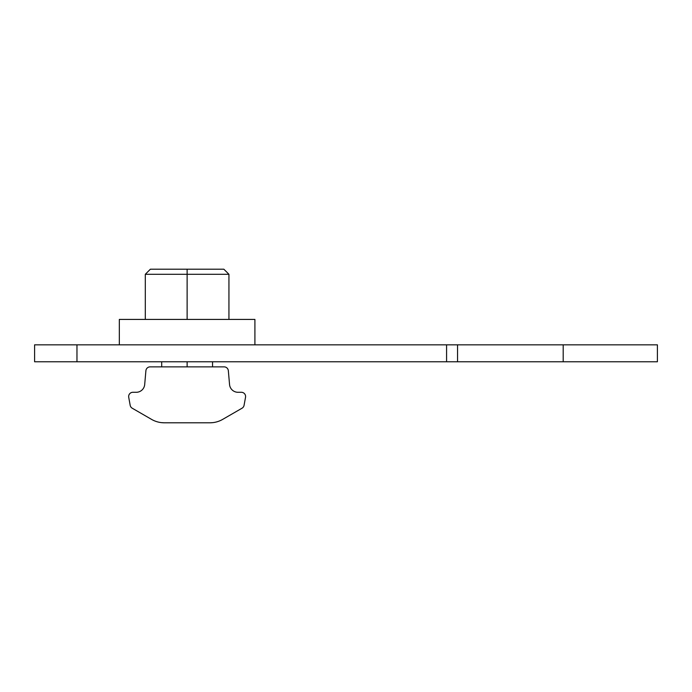 <?xml version="1.0" encoding="UTF-8"?>
<svg xmlns="http://www.w3.org/2000/svg" width="692" height="692" viewBox="0 0 692 692"><rect width="100%" height="100%" fill="white"/><g stroke="black" fill="none" stroke-linecap="round" stroke-linejoin="round"><path stroke-width="1.04" d="M457.55 361.778L34.6 361.778L446.582 361.778L446.582 344.832L563.193 344.832L563.193 361.778L457.55 361.778L657.4 361.778L657.4 344.832L457.55 344.832L457.55 361.778L457.55 344.832L76.968 344.832L446.582 344.832L446.582 361.778L457.55 361.778M34.6 344.832L76.968 344.832L76.968 361.778L76.968 344.832L34.6 344.832L34.6 361.778L34.6 344.832M563.193 361.778L563.193 344.832M119.335 344.832L119.335 319.419L254.907 319.419L254.907 344.832L254.907 319.419L119.335 319.419L119.335 344.832M244.068 405.313A4.239 4.239 0 0 1 242.018 408.219L222.677 419.387L242.018 408.219A4.239 4.239 0 0 0 244.068 405.313L245.53 397.286A4.239 4.239 0 0 0 241.361 392.286A4.239 4.239 0 0 1 245.53 397.286M145.9 370.73A4.239 4.239 0 0 1 150.121 366.864L224.122 366.864A4.239 4.239 0 0 1 228.343 370.73L229.554 384.553L228.343 370.73A4.239 4.239 0 0 0 224.122 366.864L150.121 366.864A4.239 4.239 0 0 0 145.9 370.73L144.689 384.553L145.9 370.73M209.97 422.795L164.281 422.795L209.97 422.795A25.422 25.422 0 0 0 222.677 419.387A25.422 25.422 0 0 1 209.97 422.795L212.539 422.656M237.996 392.286L241.361 392.286L237.996 392.286A8.477 8.477 0 0 1 229.554 384.553A8.477 8.477 0 0 0 237.996 392.286M212.539 366.864L161.703 366.864L212.539 366.864L212.539 361.778M128.721 397.286A4.239 4.239 0 0 1 132.89 392.286L136.246 392.286L132.89 392.286A4.239 4.239 0 0 0 128.721 397.286L130.183 405.313A4.239 4.239 0 0 0 132.233 408.219L151.565 419.387L132.233 408.219A4.239 4.239 0 0 1 130.183 405.313M144.689 384.553A8.477 8.477 0 0 1 136.246 392.286A8.477 8.477 0 0 0 144.689 384.553M151.565 419.387A25.422 25.422 0 0 0 164.281 422.795L161.703 422.656L164.281 422.795A25.422 25.422 0 0 1 151.565 419.387M164.281 422.795L161.703 422.656L164.281 422.795M168.303 269.205L223.853 269.205L228.94 274.292L187.125 274.292L187.125 319.419L187.125 274.292L228.94 274.292L228.94 319.419M187.125 269.205L187.125 274.292L145.303 274.292L187.125 274.292L187.125 269.205L150.389 269.205L145.303 274.292L145.303 319.419M187.125 361.778L187.125 366.864L187.125 361.778M161.712 366.864L161.703 361.778"/></g></svg>
